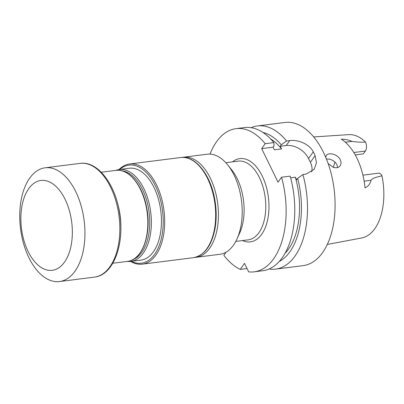 <?xml version="1.0" encoding="UTF-8"?>
<svg xmlns="http://www.w3.org/2000/svg" width="404" height="404" viewBox="0 0 404 404"><rect width="100%" height="100%" fill="white"/><g stroke="black" fill="none" stroke-linecap="round" stroke-linejoin="round"><path stroke-width="0.61" d="M120.781 225.614A45.723 25.568 -97.2 0 0 118.387 206.691M131.315 261.343A49.445 27.649 -97.2 0 0 162.534 210.711A49.445 27.649 -97.2 0 0 119.67 169.463M115.741 170.407A46.309 25.896 82.8 0 1 119.215 169.523L129.285 168.246A46.309 25.896 82.8 0 1 154.03 187.537A46.309 25.896 82.8 0 1 160.353 233.866A46.309 25.896 82.8 0 1 140.93 260.125L130.861 261.403A46.309 25.896 82.8 0 1 127.275 261.413M194.96 257.404A50.439 28.204 -97.2 0 0 196.091 257.303A50.439 28.204 -97.2 0 0 217.731 203.717A50.439 28.204 -97.2 0 0 183.406 157.222A50.439 28.204 -97.2 0 0 182.285 157.403M227.71 164.918L231.805 170.034A42.869 23.972 82.8 0 1 243.395 199.485A42.869 23.972 82.8 0 1 239.764 232.825L237.072 238.799A50.439 28.204 -97.2 0 0 241.35 199.571A50.439 28.204 -97.2 0 0 227.71 164.918A50.439 28.204 -97.2 0 0 207.176 154.212L183.406 157.222M196.091 257.303L219.857 254.288A50.439 28.204 -97.2 0 0 237.072 238.799M130.628 261.428A50.485 28.229 -97.2 0 0 142.309 264.16A50.485 28.229 -97.2 0 0 163.968 210.529A50.485 28.229 -97.2 0 0 129.613 163.994A50.485 28.229 -97.2 0 0 118.983 169.554M120.826 228.709A45.869 25.649 -97.2 0 0 117.655 203.682M133.078 259.535A45.142 25.245 -97.2 0 0 149.121 212.408A45.142 25.245 -97.2 0 0 121.826 170.781M119.215 169.523A46.309 25.896 82.8 0 1 150.727 212.206A46.309 25.896 82.8 0 1 130.861 261.403M83.971 219.357A57.328 32.057 -97.2 0 0 75.77 191.683A57.328 32.057 -97.2 0 0 45.132 167.801A57.328 32.057 -97.2 0 0 20.538 228.704A57.328 32.057 -97.2 0 0 59.545 281.548A57.328 32.057 -97.2 0 0 83.971 219.357M65.115 199.349A45.268 25.311 -97.2 0 0 21.851 206.626A45.268 25.311 -97.2 0 0 52.873 270.226A45.268 25.311 -97.2 0 0 65.115 199.349M226.124 252.131L223.861 255.318A72.165 40.355 -97.2 0 0 240.234 269.392L244.516 263.363L248.662 271.862A72.165 40.355 -97.2 0 0 254.182 271.836A72.165 40.355 -97.2 0 0 281.548 177.235L278.033 182.184L261.671 148.637L265.186 143.688A72.165 40.355 -97.2 0 0 236.037 128.654A72.165 40.355 -97.2 0 0 210.035 154.106M326.387 158.908L330.124 159.302L332.76 160.393L335.078 162.105L336.88 164.554L337.598 167.554M328.134 163.544L333.174 167.251C336.209 168.281 338.522 167.786 340.123 165.771C341.274 164.044 341.329 162.034 340.289 159.747C337.815 154.197 328.412 151.939 326.321 155.51L325.685 157.212M313.676 136.936L348.642 134.633A52.106 29.139 -97.2 0 1 365.539 142.087A6.605 3.692 82.8 0 1 365.362 151.051L363.358 153.868L355.222 154.904M335.017 162.044A39.042 21.831 -97.2 0 0 333.441 167.347M327.301 244.455L361.737 237.956A52.106 29.139 -97.2 0 0 381.957 175.745A6.605 3.692 -97.2 0 0 378.523 173.18L362.913 175.159M381.957 175.745C378.285 177.058 373.715 177.124 370.953 180.3C370.18 183.891 368.201 186.406 365.024 187.845A53.262 29.785 -97.2 0 0 356.934 158.181A53.262 29.785 -97.2 0 0 341.279 139.168C345.188 139.223 348.753 139.966 351.98 141.395C356.732 142.102 361.252 142.329 365.539 142.087M251.147 127.664A72.165 40.355 82.8 0 1 257.393 125.947A72.165 40.355 82.8 0 1 286.542 140.981L289.703 140.582L286.189 145.531L280.27 146.278L281.3 144.834L286.542 140.981M257.393 125.947L284.977 122.452A72.165 40.355 -97.2 0 1 323.543 152.515A72.165 40.355 -97.2 0 1 333.391 224.71A72.165 40.355 -97.2 0 1 303.121 265.635L275.538 269.13A72.165 40.355 82.8 0 0 302.904 174.528L306.065 174.124L314.181 169.271L316.458 162.837L315.115 155.616A72.165 40.355 -97.2 0 0 314.211 153.702A72.165 40.355 -97.2 0 0 313.272 151.828C309.368 143.945 297.804 139.441 289.703 140.582M275.538 269.13A72.165 40.355 82.8 0 1 270.018 269.155L269.635 268.771M262.969 132.472A66.357 37.107 82.8 0 1 281.3 144.834M270.589 138.925A63.004 35.229 82.8 0 1 281.548 148.894L280.27 146.278M302.904 174.528L297.662 178.376A66.357 37.107 82.8 0 1 279.31 261.423M297.662 178.376L296.632 179.825L295.354 177.21A63.004 35.229 82.8 0 1 285.078 253.273M281.548 148.894L274.336 149.808L273.059 147.192L261.671 148.637M290.627 177.805L295.354 177.21M236.037 128.654L244.667 127.563A72.165 40.355 82.8 0 1 273.816 142.592L274.084 145.748L273.059 147.192M273.816 142.592L265.186 143.688M247.036 268.529L240.234 269.392M281.548 177.235L290.178 176.139A72.165 40.355 82.8 0 1 262.812 270.741L254.182 271.836M311.646 171.867A18.347 12.994 35.4 0 0 310.378 162.282L308.535 158.499A18.347 12.994 35.4 0 0 286.189 145.531M235.784 241.415L248.213 239.84A39.668 22.185 -97.2 0 0 264.852 217.342A39.668 22.185 -97.2 0 0 259.439 177.654A39.668 22.185 -97.2 0 0 238.239 161.13L225.811 162.706M142.309 264.16L193.314 257.696A50.485 28.229 -97.2 0 0 214.968 204.065A50.485 28.229 -97.2 0 0 180.618 157.53L129.613 163.994M112.787 263.246L127.513 261.383A45.869 25.649 -97.2 0 0 147.192 212.656A45.869 25.649 -97.2 0 0 115.983 170.377L101.252 172.24M118.862 214.933A57.328 32.057 -97.2 0 0 80.022 163.383C98.066 160.646 116.079 185.32 119.867 214.827C124.467 245.142 113.155 275.26 94.435 277.124A57.328 32.057 -97.2 0 0 118.862 214.933M232.532 161.852A41.965 23.467 82.8 0 1 268.387 197.293A41.965 23.467 82.8 0 1 242.506 240.562M353.818 152.515L365.362 151.051M315.115 155.616L310.378 162.282M313.272 151.828L308.535 158.499M345.37 142.233L351.98 141.395M364.13 181.164L370.953 180.3M193.314 257.696C204.439 255.485 211.691 245.723 215.054 228.422C216.589 219.443 216.544 210.085 214.928 200.339C210.979 175.23 195.43 155.197 180.618 157.53M127.513 261.383C142.536 260.186 151.904 233.416 146.708 207.893C142.799 185.593 128.871 168.301 115.983 170.377M80.022 163.383L45.132 167.801M94.435 277.124L59.545 281.548"/></g></svg>
